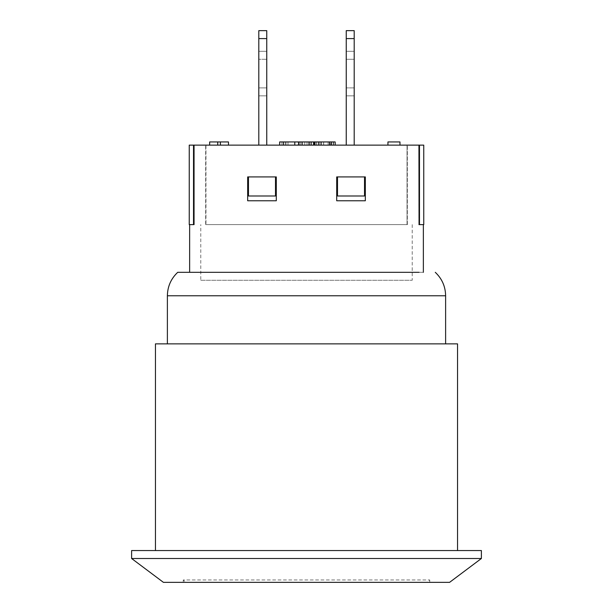 <?xml version="1.0" encoding="UTF-8"?>
<svg xmlns="http://www.w3.org/2000/svg" width="613" height="613" viewBox="0 0 613 613"><rect width="100%" height="100%" fill="white"/><g stroke="black" fill="none" stroke-linecap="round" stroke-linejoin="round"><path stroke-width="0.46" stroke-dasharray="3.06 2.3" d="M346.245 145.12L193.524 145.12L193.524 224.619L193.938 224.619L189.639 224.619L194.053 224.619L194.053 145.12L346.245 145.12L346.245 30.65L354.199 30.65L354.199 38.596L346.245 38.596L354.199 38.596L354.199 30.65L346.245 30.65L346.245 38.596L354.199 38.596L354.199 30.65L346.245 30.65L346.245 38.596L346.245 30.65L354.199 30.65L354.199 38.596L346.245 38.596L354.199 38.596L354.199 30.65L346.245 30.65L346.245 145.12L354.199 145.12L346.245 145.12L354.199 145.12L354.199 38.596L354.199 145.12L354.199 38.596L354.199 145.12L346.245 145.12L346.245 38.596L346.245 145.12L354.199 145.12L346.245 145.12L346.245 38.596M423.759 145.12L194.053 145.12M418.947 145.12L418.947 224.619L423.759 224.619M189.639 272.318L423.361 272.318L189.639 272.318M275.498 176.919L276.294 176.919L276.294 200.773L276.294 176.919L247.675 176.919L247.675 200.773L276.294 200.773L247.675 200.773L247.675 176.919L247.675 200.773L276.294 200.773L276.294 176.919L275.498 176.919L275.498 195.999L248.472 195.999L275.498 195.999L248.472 195.999L248.472 176.919L275.498 176.919L275.498 195.999L275.498 176.919L248.472 176.919L248.472 195.999L248.472 176.919L247.675 176.919L248.472 176.919M364.528 176.919L365.325 176.919L365.325 200.773L365.325 176.919L336.706 176.919L336.706 200.773L365.325 200.773L336.706 200.773L336.706 176.919L364.528 176.919L364.528 195.999L337.502 195.999L364.528 195.999L337.502 195.999L337.502 176.919L337.502 195.999L337.502 176.919L336.706 176.919L336.706 200.773L365.325 200.773L365.325 176.919L364.528 176.919L364.528 195.999L364.528 176.919L337.502 176.919M346.245 95.835L354.199 95.835L354.199 87.889L354.199 95.835L346.245 95.835L346.245 51.316L354.199 51.316L354.199 87.889L354.199 51.316L346.245 51.316L346.245 95.835L354.199 95.835L346.245 95.835L346.245 51.316L354.199 51.316L354.199 87.889L354.199 51.316L346.245 51.316L346.245 95.835L354.199 95.835L354.199 87.889L354.199 95.835L346.245 95.835M346.245 51.316L346.245 59.269L346.245 51.316L354.199 51.316L346.245 51.316M354.199 59.269L354.199 87.889L354.199 59.269L346.245 59.269L346.245 87.889L346.245 59.269L354.199 59.269M354.199 87.889L354.199 95.835L354.199 87.889L346.245 87.889L354.199 87.889M354.199 145.12L354.199 38.596M258.801 145.12L266.755 145.12L258.801 145.12L266.755 145.12L258.801 145.12L266.755 145.12L258.801 145.12L266.755 145.12L266.755 38.596L258.801 38.596L258.801 30.65L266.755 30.65L266.755 38.596L266.755 30.65L258.801 30.65L258.801 38.596L266.755 38.596L266.755 30.65L258.801 30.65L258.801 38.596L266.755 38.596L258.801 38.596L258.801 30.65L266.755 30.65L266.755 38.596L266.755 30.65L258.801 30.65L258.801 38.596L266.755 38.596L266.755 145.12L266.755 38.596L266.755 145.12L258.801 145.12L258.801 38.596M193.524 145.12L189.241 145.12M387.945 145.12L399.975 145.12L387.945 145.12L387.945 141.94L399.975 141.94L399.975 145.12M209.654 145.12L209.654 141.94L217.73 141.94L217.73 145.12L217.73 141.94L220.396 141.94L220.396 145.12L209.654 145.12L228.473 145.12L220.396 145.12L220.396 141.94L228.473 141.94L228.473 145.12M298.784 145.12L318.906 145.12L298.784 145.12M300.01 145.12L281.995 145.12L304.745 145.12L300.01 145.12L300.01 141.94L281.995 141.94L300.01 141.94M313.381 145.12L333.503 145.12L313.381 145.12L313.381 141.94L309.389 141.94L333.503 141.94L313.381 141.94M297.665 145.12L279.651 145.12L302.401 145.12L297.665 145.12L297.665 141.94L294.792 141.94L335.158 141.94M335.158 145.12L307.044 145.12L335.158 145.12M266.755 95.835L266.755 87.889L266.755 95.835L258.801 95.835L266.755 95.835L258.801 95.835L258.801 59.269L258.801 95.835L266.755 95.835L266.755 51.316L266.755 95.835L258.801 95.835L258.801 51.316L266.755 51.316L258.801 51.316L258.801 59.269L258.801 51.316L266.755 51.316L266.755 59.269L266.755 51.316L258.801 51.316L258.801 95.835L266.755 95.835L266.755 59.269L266.755 95.835M266.755 51.316L258.801 51.316L266.755 51.316L266.755 59.269L266.755 51.316M266.755 59.269L266.755 87.889L266.755 59.269L258.801 59.269L266.755 59.269M266.755 145.12L266.755 38.596M217.73 145.12L217.73 141.94M220.396 145.12L220.396 141.94M314.684 145.12L314.684 141.94M318.906 145.12L318.906 141.94M318.576 145.12L318.576 141.94M302.033 145.12L302.033 141.94M299.198 145.12L299.198 141.94M315.22 145.12L315.22 141.94M318.599 145.12L318.599 141.94M285.934 145.12L285.934 141.94L285.934 145.12M281.995 145.12L281.995 141.94L281.995 145.12M287.995 145.12L287.995 141.94M300.807 145.12L300.807 141.94L300.807 145.12M304.745 145.12L304.745 141.94L304.745 145.12M309.389 145.12L309.389 141.94M329.281 145.12L329.281 141.94L329.281 145.12M333.503 145.12L333.503 141.94L333.503 145.12M333.173 145.12L333.173 141.94M316.63 145.12L316.63 141.94M313.795 145.12L313.795 141.94M329.817 145.12L329.817 141.94M333.196 145.12L333.196 141.94M283.589 145.12L283.589 141.94M279.651 145.12L279.651 141.94L297.665 141.94M285.65 145.12L285.65 141.94M298.462 145.12L298.462 141.94L298.462 145.12M302.401 145.12L302.401 141.94L302.401 145.12M330.752 145.12L311.45 145.12L330.752 145.12L330.752 141.94M311.45 145.12L311.45 141.94M307.044 145.12L307.044 141.94M310.852 145.12L310.852 141.94M331.342 145.12L331.342 141.94M407.04 224.619L205.96 224.619L407.461 224.619L407.04 224.619L407.04 145.12L407.04 224.619M193.524 224.619L189.241 224.619M205.96 145.12L205.96 224.619L205.96 145.12M419.476 145.12L419.476 224.619M205.669 224.619L205.669 145.12L205.669 224.619M407.331 224.619L407.331 145.12L407.331 224.619M200.773 280.264L412.227 280.264L200.773 280.264L200.773 224.619M183.279 582.35L429.721 582.35L183.279 582.35L183.279 579.967L429.721 579.967L183.279 579.967L185.67 582.35L427.33 582.35L185.67 582.35M131.611 550.551L481.389 550.551M306.5 550.551L457.543 550.551L306.5 550.551M131.611 558.504L481.389 558.504M163.41 582.35L449.59 582.35M155.457 343.862L457.543 343.862M266.755 87.889L258.801 87.889L266.755 87.889M298.753 145.12L298.753 141.94M309.09 145.12L309.09 141.94M314.99 145.12L314.99 141.94M309.067 145.12L309.067 141.94L309.067 145.12M302.132 145.12L302.132 141.94M313.358 145.12L313.358 141.94M323.687 145.12L323.687 141.94M329.587 145.12L329.587 141.94M323.664 145.12L323.664 141.94L323.664 145.12M316.729 145.12L316.729 141.94M323.61 145.12L323.61 141.94M314.048 145.12L314.048 141.94M321.112 145.12L321.112 141.94L321.082 145.12M328.147 145.12L328.147 141.94M310.829 145.12L310.829 141.94M167.38 295.78L445.62 295.78M412.227 224.619L412.227 280.264M429.721 582.35L429.721 579.967L427.33 582.35"/><path stroke-width="0.92" d="M419.062 272.318L177.716 272.318L419.062 272.318M419.062 224.619L418.947 145.12L423.759 145.12L423.759 224.619L418.947 224.619M193.524 145.12L193.524 224.619L189.241 224.619L189.241 145.12L418.947 145.12M194.053 145.12L194.053 224.619L193.524 224.619M276.294 176.919L276.294 200.773L247.675 200.773L247.675 176.919L276.294 176.919M365.325 176.919L365.325 200.773L336.706 200.773L336.706 176.919L365.325 176.919M346.245 38.596L346.245 30.65L354.199 30.65L354.199 38.596L346.245 38.596L346.245 145.12M354.199 145.12L354.199 38.596M266.755 30.65L266.755 38.596L258.801 38.596L258.801 30.65L266.755 30.65M258.801 145.12L258.801 38.596M266.755 145.12L266.755 38.596M387.945 145.12L387.945 141.94L399.975 141.94L399.975 145.12M220.396 145.12L220.396 141.94L209.654 141.94L209.654 145.12M217.73 145.12L217.73 141.94M228.473 145.12L228.473 141.94L220.396 141.94M318.906 145.12L318.906 141.94L279.651 141.94L279.651 145.12M294.792 145.12L294.792 141.94M314.684 145.12L314.684 141.94M283.589 145.12L283.589 141.94M335.158 145.12L335.158 141.94L318.906 141.94M248.472 176.919L248.472 195.999L275.498 195.999L275.498 176.919M337.502 176.919L337.502 195.999L364.528 195.999L364.528 176.919M419.476 145.12L419.476 224.619M481.389 550.551L131.611 550.551L131.611 558.504L481.389 558.504L481.389 550.551M481.389 558.504L449.59 582.35L163.41 582.35L131.611 558.504M457.543 550.551L457.543 343.862L155.457 343.862L155.457 550.551M298.784 145.12L298.784 141.94M309.013 145.12L309.013 141.94M331.342 145.12L331.342 141.94M321.082 145.12L321.082 141.94M435.284 272.318C442.011 278.693 445.459 286.509 445.62 295.78L167.38 295.78C167.541 286.509 170.989 278.693 177.716 272.318M189.639 224.619L189.639 272.318M423.361 224.619L423.361 272.318M167.38 295.78L167.38 343.862M445.62 295.78L445.62 343.862"/></g></svg>
